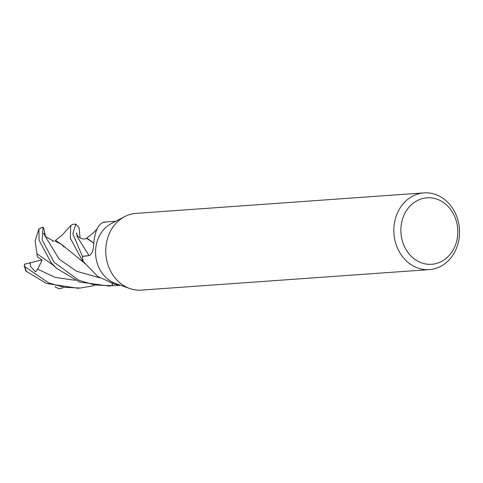 <?xml version="1.0" encoding="UTF-8"?>
<svg xmlns="http://www.w3.org/2000/svg" width="483" height="483" viewBox="0 0 483 483"><rect width="100%" height="100%" fill="white"/><g stroke="black" fill="none" stroke-linecap="round" stroke-linejoin="round"><path stroke-width="0.72" d="M429.405 269.599L141.332 290.114A38.453 32.82 -94.1 0 1 129.758 288.526L115.564 283.515A32.041 27.35 -94.1 0 1 96.238 259.305A32.041 27.35 -94.1 0 1 111.295 223.587L124.638 216.613A38.453 32.82 -94.1 0 1 135.868 213.401L423.941 192.886A38.453 32.82 -94.1 0 1 458.705 223.526A38.453 32.82 -94.1 0 1 429.405 269.599A38.453 32.82 -94.1 0 1 394.647 238.952A38.453 32.82 -94.1 0 1 423.941 192.886M84.054 262.601A25.496 21.759 -94.1 0 1 83.74 262.245A25.496 21.759 -94.1 0 1 83.354 261.786A4.335 3.695 85.9 0 0 83.167 261.424A32.041 27.35 -94.1 0 1 82.919 260.252A32.041 27.35 -94.1 0 1 82.376 256.419L87.84 255.809C91.196 255.368 93.104 252.066 93.569 245.895C94.433 233.186 97.288 225.537 102.13 222.941L102.511 222.717A32.041 27.35 -94.1 0 1 106.773 221.908L115.751 221.262M83.167 261.424L97.765 276.505L114.863 284.264C120.303 285.103 121.257 285.471 117.731 285.368L112.442 285.737L112.255 283.684M119.736 285.187L117.731 285.368A539.958 371.898 114.6 0 0 117.23 284.722M129.758 288.526A38.453 32.82 -94.1 0 1 106.574 259.474A38.453 32.82 -94.1 0 1 124.638 216.613M457.099 224.366A33.327 28.443 -94.1 0 1 435.684 263.676A33.327 28.443 -94.1 0 1 401.584 237.739A33.327 28.443 -94.1 0 1 422.999 198.428A33.327 28.443 -94.1 0 1 457.099 224.366M83.354 261.786A539.408 371.518 114.6 0 1 83.873 262.384M72.722 224.323L70.723 225.579L70.301 238.204L82.207 260.301L83.161 261.394A32.041 27.35 -94.1 0 1 82.919 260.252A32.041 27.35 -94.1 0 1 82.364 256.256L72.83 233.863L75.843 224.106L79.079 227.68L80.087 237.974M53.359 265.312L36.956 253.714L35.138 240.866L38.894 228.894L39.057 240.117L51.023 262.523L56.596 268.373L79.556 282.012L108.85 286.002M112.442 285.737A32.041 27.35 -94.1 0 1 112.304 285.749L94.674 284.976L78.844 280.249L54.108 262.299L42.148 239.942L43.078 227.119L44.001 229.244L45.287 235.414L45.04 234.563L43.542 233.223L45.33 236.483L53.661 241.162L52.52 241.265M62.941 287.844L58.956 288.834L55.31 286.944L55.195 286.371M94.113 285.622L80.395 288.031L64.076 287.288L48.705 282.923L24.796 266.622L24.15 265.499L25.116 264.062M25.949 271.066L46.404 283.473L77.805 288.212M106.803 221.908A32.041 27.35 -94.1 0 1 106.912 221.896L107.184 221.878M88.558 255.658L82.364 256.256M112.116 283.648L112.304 285.749M54.881 240.975L61.54 244.356L63.943 247M70.723 225.585L62.096 235.167L55.515 240.383L61.51 244.326L84.416 263.03M24.579 264.195L30.363 262.698L30.423 266.344L35.585 271.857L37.68 269.17L42.118 260.162L37.408 256.763L36.998 253.756M76.562 232.794L77.057 234.696C76.96 236.761 84.133 240.854 86.886 238.077L93.201 242.671M86.566 238.24L93.448 242.937M103.875 222.108L102.541 222.711M45.287 235.414L45.577 236.936M30.363 262.698L41.822 259.963M26.432 271.506A32.041 27.35 -94.1 0 1 24.796 266.622M45.33 236.483L59.252 259.244L76.664 271.301L99.492 277.755M37.674 269.17L55.237 277.399L75.288 280.291M29.572 262.945L30.079 263.41M76.58 233.011L77.25 236.748L88.999 255.507M38.888 228.966A32.041 27.35 -94.1 0 1 43.023 227.161M119.09 285.272L120.303 285.187M83.74 262.245L85.05 263.766M111.585 285.803L108.355 286.039M80.395 288.025L77.177 288.254M53.172 265.167L56.596 268.373M86.686 238.155L93.563 232.661L97.457 228.501M43.078 227.119L38.894 228.894M107.033 221.884L103.803 222.114M75.843 224.106L72.625 224.335M25.865 270.999L24.15 265.499"/></g></svg>

